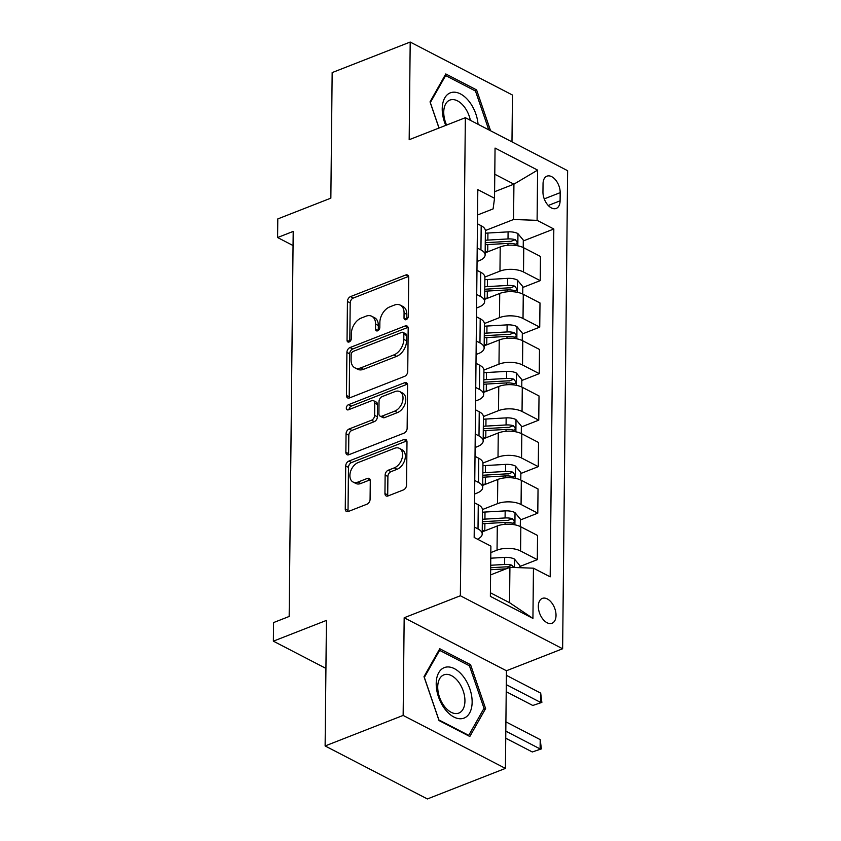 <?xml version="1.0" encoding="UTF-8"?>
<svg xmlns="http://www.w3.org/2000/svg" width="841" height="841" viewBox="0 0 841 841"><rect width="100%" height="100%" fill="white"/><g stroke="black" fill="none" stroke-linecap="round" stroke-linejoin="round"><path stroke-width="1.26" d="M406.14 319.664A2.87 1.903 -62.6 0 0 408.305 316.269L408.715 277.467A4.089 2.723 -62.6 0 0 407.538 275.039A4.089 2.723 -62.6 0 0 405.688 275.018L350.539 296.6A4.089 2.723 -62.6 0 0 347.438 301.456L347.039 340.258A2.87 1.903 -62.6 0 0 347.859 341.961A2.87 1.903 -62.6 0 0 349.152 341.972A2.87 1.903 -62.6 0 0 351.328 338.576L351.38 333.551A13.099 8.715 -62.6 0 1 361.304 318.035L365.898 316.227A13.099 8.715 -62.6 0 1 371.806 316.29A13.099 8.715 -62.6 0 1 375.58 324.079L375.528 329.104A2.87 1.903 -62.6 0 0 376.358 330.807A2.87 1.903 -62.6 0 0 377.641 330.818A2.87 1.903 -62.6 0 0 379.817 327.422L379.869 322.397A13.099 8.715 -62.6 0 1 389.793 306.881L394.387 305.083A13.099 8.715 -62.6 0 1 400.295 305.136A13.099 8.715 -62.6 0 1 404.069 312.926L404.016 317.951A2.87 1.903 -62.6 0 0 404.847 319.654A2.87 1.903 -62.6 0 0 406.14 319.664M556.027 615.412A13.34 7.937 68.6 0 0 551.433 602.461A13.34 7.937 68.6 0 0 542.319 598.403A13.34 7.937 68.6 0 0 538.335 606.245A13.34 7.937 68.6 0 0 542.929 619.207A13.34 7.937 68.6 0 0 552.043 623.255A13.34 7.937 68.6 0 0 556.027 615.412M384.947 493.52A4.089 2.723 -62.6 0 0 386.124 495.959A4.089 2.723 -62.6 0 0 387.964 495.969L403.438 489.914A4.089 2.723 -62.6 0 0 406.539 485.068L406.991 441.977A4.089 2.723 -62.6 0 0 405.814 439.538A4.089 2.723 -62.6 0 0 403.964 439.528L348.815 461.11A4.089 2.723 -62.6 0 0 345.714 465.967L345.262 509.047A4.089 2.723 -62.6 0 0 346.45 511.486A4.089 2.723 -62.6 0 0 348.29 511.507L366.981 504.19A4.089 2.723 -62.6 0 0 370.082 499.333L370.282 480.894A4.089 2.723 -62.6 0 0 369.094 478.466A4.089 2.723 -62.6 0 0 367.254 478.445L357.982 482.072A10.944 7.285 -62.6 0 1 353.052 482.019A10.944 7.285 -62.6 0 1 350.35 472.232A10.944 7.285 -62.6 0 1 358.192 462.539L394.492 448.327A10.944 7.285 -62.6 0 1 399.433 448.369A10.944 7.285 -62.6 0 1 402.124 458.166A10.944 7.285 -62.6 0 1 394.292 467.859L388.237 470.224A4.089 2.723 -62.6 0 0 385.136 475.081L384.947 493.52L387.712 494.95A4.089 2.723 -62.6 0 0 387.848 496.022M511.98 141.866L512.474 95.044L410.198 42.05L332.163 72.599L330.849 198.15L277.793 218.923L277.593 237.53L293.204 231.412L289.167 616.464L273.567 622.571L273.367 641.168L325.93 668.406M403.144 715.418L505.42 768.401L506.44 670.75L404.174 617.757L403.144 715.418L325.12 745.956L326.434 620.406L273.367 641.168M404.174 617.757L460.353 595.764L465.357 117.708L567.633 170.702L562.629 648.758L460.353 595.764M410.198 42.05L409.178 139.711L465.357 117.708M404.626 376.348A4.089 2.723 -62.6 0 0 407.727 371.501L408.179 328.41A4.089 2.723 -62.6 0 0 407.002 325.972A4.089 2.723 -62.6 0 0 405.162 325.961L350.014 347.543A4.089 2.723 -62.6 0 0 346.913 352.4L346.46 395.48A4.089 2.723 -62.6 0 0 347.638 397.919A4.089 2.723 -62.6 0 0 349.478 397.94L404.626 376.348M407.591 385.189L407.139 428.279A4.089 2.723 -62.6 0 1 404.037 433.136L348.889 454.718A4.089 2.723 -62.6 0 1 347.039 454.708A4.089 2.723 -62.6 0 1 345.861 452.269L346.05 433.83A4.089 2.723 -62.6 0 1 349.152 428.973L371.522 420.227A4.089 2.723 -62.6 0 0 374.623 415.37L374.75 403.133A4.089 2.723 -62.6 0 0 373.572 400.705A4.089 2.723 -62.6 0 0 371.722 400.684L348.437 409.798A2.87 1.903 -62.6 0 1 347.154 409.788A2.87 1.903 -62.6 0 1 346.439 407.223A2.87 1.903 -62.6 0 1 348.5 404.689L404.563 382.739A4.089 2.723 -62.6 0 1 406.403 382.76A4.089 2.723 -62.6 0 1 407.591 385.189M505.42 768.401L427.386 798.95L325.12 745.956M543.044 183.769L542.95 191.958A12.93 7.685 68.6 0 0 547.407 204.51A12.93 7.685 68.6 0 0 556.237 208.431A12.93 7.685 68.6 0 0 560.095 200.831L560.18 192.652A12.93 7.685 68.6 0 0 555.722 180.1A12.93 7.685 68.6 0 0 546.892 176.179A12.93 7.685 68.6 0 0 543.044 183.769M477.541 214.991L493.099 208.904L494.529 198.287L477.814 189.624L474.166 537.462L490.892 546.124L490.366 596.353L532.931 618.408L509.541 602.682L509.919 567.339L490.587 574.908M494.529 198.287L495.055 148.058L537.62 170.113L537.094 220.342L513.557 219.501L485.373 230.529M523.291 240.957L553.82 229.004L537.094 220.342M553.82 229.004L550.182 576.852L533.457 568.18L532.931 618.408M506.44 670.75L562.629 648.758M277.593 237.53L293.057 245.54M494.603 191.727L513.925 184.158L494.781 174.234M513.557 219.501L513.925 184.158L537.62 170.113M519.885 566.477L537.304 559.654L520.579 550.992A16.673 7.527 -179.4 0 0 497.042 550.151L490.818 552.59M537.304 559.654L537.557 535.475L520.831 526.813A16.673 7.527 -179.4 0 0 497.294 525.972L482.229 531.869M520.369 519.969L537.788 513.157L521.063 504.495A16.673 7.527 -179.4 0 0 497.525 503.654L482.45 509.551M537.788 513.157L538.04 488.978L521.315 480.306A16.673 7.527 -179.4 0 0 497.777 479.465L482.713 485.362M520.863 473.472L538.272 466.65L521.557 457.988A16.673 7.527 -179.4 0 0 498.009 457.147L482.934 463.044M538.272 466.65L538.534 442.471L521.809 433.809A16.673 7.527 -179.4 0 0 498.261 432.968L483.197 438.865M521.346 426.965L538.766 420.153L522.04 411.48A16.673 7.527 -179.4 0 0 498.503 410.639L483.428 416.547M538.766 420.153L539.018 395.964L522.293 387.302A16.673 7.527 -179.4 0 0 498.755 386.461L483.691 392.358M521.83 380.468L539.249 373.646L522.524 364.983A16.673 7.527 -179.4 0 0 498.986 364.142L483.911 370.04M539.249 373.646L539.502 349.467L522.776 340.805A16.673 7.527 -179.4 0 0 499.239 339.964L484.174 345.851M522.324 333.961L539.733 327.138L523.018 318.476A16.673 7.527 -179.4 0 0 499.47 317.635L484.395 323.543M539.733 327.138L539.996 302.96L523.27 294.297A16.673 7.527 -179.4 0 0 499.722 293.456L484.658 299.354M522.808 287.454L540.227 280.642L523.501 271.979A16.673 7.527 -179.4 0 0 499.964 271.138L484.889 277.036M540.227 280.642L540.479 256.463L523.754 247.79A16.673 7.527 -179.4 0 0 500.216 246.949L485.152 252.847M490.398 592.768L509.541 602.682M477.057 261.498L479.507 260.531A16.673 7.527 -179.4 0 0 485.131 254.981A16.673 7.527 -179.4 0 0 480.936 249.924L477.194 247.979M476.574 307.995L479.023 307.039A16.673 7.527 -179.4 0 0 484.637 301.488A16.673 7.527 -179.4 0 0 480.453 296.421L476.71 294.487M476.08 354.503L478.529 353.546A16.673 7.527 -179.4 0 0 484.153 347.985A16.673 7.527 -179.4 0 0 479.959 342.928L476.227 340.994M475.596 400.999L478.045 400.043A16.673 7.527 -179.4 0 0 483.67 394.492A16.673 7.527 -179.4 0 0 479.475 389.425L475.733 387.491M475.112 447.507L477.562 446.55A16.673 7.527 -179.4 0 0 483.176 440.989A16.673 7.527 -179.4 0 0 478.992 435.932L475.249 433.998M474.618 494.014L477.068 493.047A16.673 7.527 -179.4 0 0 482.692 487.496A16.673 7.527 -179.4 0 0 478.497 482.44L474.766 480.495M485.131 254.981L485.383 230.802A16.673 7.527 -179.4 0 0 481.189 225.735L477.457 223.801M484.637 301.488L484.889 277.299A16.673 7.527 -179.4 0 0 480.705 272.242L476.963 270.308M484.153 347.985L484.405 323.806A16.673 7.527 -179.4 0 0 480.211 318.75L476.479 316.805M483.67 394.492L483.922 370.313A16.673 7.527 -179.4 0 0 479.727 365.246L475.995 363.312M483.176 440.989L483.428 416.81A16.673 7.527 -179.4 0 0 479.244 411.754L475.501 409.819M482.692 487.496L482.944 463.317A16.673 7.527 -179.4 0 0 478.75 458.25L475.018 456.316M477.478 539.176A16.673 7.527 -179.4 0 0 482.208 534.003L482.461 509.814A16.673 7.527 -179.4 0 0 478.266 504.758L474.534 502.823M482.208 534.003A16.673 7.527 -179.4 0 0 478.014 528.936L474.271 527.002M509.919 567.339L533.457 568.18M490.587 130.786L476.595 89.913L445.793 73.955L430.024 101.877L438.981 128.042M469.825 736.495L485.604 708.574L470.571 664.695L439.78 648.737L424.001 676.658L439.023 720.537L469.825 736.495M474.734 90.649L476.595 89.913M468.721 665.42L470.571 664.695M483.386 709.436L485.604 708.574M406.781 319.296L406.834 314.355A13.099 8.715 -62.6 0 0 403.06 306.566L400.295 305.136M371.806 316.29L374.56 317.719A13.099 8.715 -62.6 0 1 378.345 325.509L378.292 330.45M408.579 276.405A4.089 2.723 -62.6 0 0 408.453 276.447L353.304 298.04A4.089 2.723 -62.6 0 0 350.203 302.886L349.803 341.604M408.043 327.349A4.089 2.723 -62.6 0 0 407.917 327.391L352.778 348.973A4.089 2.723 -62.6 0 0 349.667 353.83L349.225 396.92A4.089 2.723 -62.6 0 0 349.362 397.982M403.848 334.108A2.87 1.903 -62.6 0 0 403.028 332.405A2.87 1.903 -62.6 0 0 401.735 332.384L353.325 351.338A2.87 1.903 -62.6 0 0 351.16 354.734L351.096 360.032A13.099 8.715 -62.6 0 0 354.881 367.822A13.099 8.715 -62.6 0 0 360.778 367.874L393.872 354.923A13.099 8.715 -62.6 0 0 403.796 339.396L403.848 334.108L406.613 335.538A2.87 1.903 -62.6 0 0 405.793 333.835L403.028 332.405M354.881 367.822L357.646 369.252A13.099 8.715 -62.6 0 0 363.543 369.304L360.778 367.874M406.613 335.538L406.56 340.836A13.099 8.715 -62.6 0 1 396.637 356.353L363.543 369.304M373.572 400.705L376.337 402.135A4.089 2.723 -62.6 0 1 377.514 404.574L377.388 416.8A4.089 2.723 -62.6 0 1 374.287 421.656L351.916 430.413A4.089 2.723 -62.6 0 0 348.815 435.26L348.626 453.698A4.089 2.723 -62.6 0 0 348.763 454.771M407.454 384.127A4.089 2.723 -62.6 0 0 407.328 384.169L351.265 406.119A2.87 1.903 -62.6 0 0 349.089 409.546M394.734 411.133A10.944 7.285 -62.6 0 0 402.566 401.441A10.944 7.285 -62.6 0 0 399.874 391.654A10.944 7.285 -62.6 0 0 394.934 391.601L382.14 396.605A4.089 2.723 -62.6 0 0 379.039 401.462L378.913 413.688A4.089 2.723 -62.6 0 0 380.09 416.127A4.089 2.723 -62.6 0 0 381.94 416.148L394.734 411.133L397.499 412.574A10.944 7.285 -62.6 0 0 405.33 402.881A10.944 7.285 -62.6 0 0 402.629 393.083L399.874 391.654M380.09 416.127L382.855 417.556A4.089 2.723 -62.6 0 0 384.705 417.578L381.94 416.148M397.499 412.574L384.705 417.578M399.433 448.369L402.187 449.809A10.944 7.285 -62.6 0 1 404.889 459.596A10.944 7.285 -62.6 0 1 397.057 469.289L391.002 471.664A4.089 2.723 -62.6 0 0 387.901 476.511L387.712 494.95M353.052 482.019L355.817 483.459A10.944 7.285 -62.6 0 0 360.747 483.501L357.982 482.072M370.135 479.833A4.089 2.723 -62.6 0 0 370.019 479.875L360.747 483.501M406.855 440.915A4.089 2.723 -62.6 0 0 406.729 440.957L351.58 462.539A4.089 2.723 -62.6 0 0 348.479 467.396L348.027 510.487A4.089 2.723 -62.6 0 0 348.163 511.549M523.228 247.527L523.302 240.095L517.814 233.514A11.049 4.983 -179.4 0 0 508.09 231.874L487.927 233.031A31.895 14.402 -179.4 0 0 485.352 233.22M488.358 251.596L487.738 251.627A31.895 14.402 -179.4 0 0 485.162 251.827M485.236 244.752A31.895 14.402 0.6 0 1 487.812 244.563L507.975 243.406A11.049 4.983 0.6 0 1 515.239 244.121L516.553 244.058L517.268 242.366L515.281 239.653A11.049 4.983 -179.4 0 0 508.017 238.939L487.854 240.095A31.895 14.402 -179.4 0 0 485.278 240.295M485.257 242.818A26.481 11.953 0.6 0 1 488.632 242.523L508.794 241.367A5.624 2.544 0.6 0 1 510.792 241.42L515.281 239.653M522.734 294.035L522.818 286.602L517.331 280.021A11.049 4.983 -179.4 0 0 507.607 278.371L487.444 279.527A31.895 14.402 -179.4 0 0 484.868 279.727M487.875 298.092L487.254 298.135A31.895 14.402 -179.4 0 0 484.668 298.324M484.742 291.259A31.895 14.402 0.6 0 1 487.328 291.06L507.491 289.914A11.049 4.983 0.6 0 1 514.745 290.629L516.069 290.565L516.784 288.873L514.797 286.161A11.049 4.983 -179.4 0 0 507.533 285.446L487.37 286.602A31.895 14.402 -179.4 0 0 484.794 286.792M484.763 289.325A26.481 11.953 0.6 0 1 488.148 289.031L508.311 287.874A5.624 2.544 0.6 0 1 510.308 287.916L514.797 286.161M522.25 340.542L522.335 333.099L516.837 326.518A11.049 4.983 -179.4 0 0 507.123 324.878L486.96 326.035A31.895 14.402 -179.4 0 0 484.384 326.224M487.391 344.6L486.76 344.631A31.895 14.402 -179.4 0 0 484.185 344.831M484.258 337.767A31.895 14.402 0.6 0 1 486.834 337.567L506.997 336.411A11.049 4.983 0.6 0 1 514.261 337.125L515.575 337.073L516.3 335.37L514.303 332.668A11.049 4.983 -179.4 0 0 507.049 331.943L486.886 333.099A31.895 14.402 -179.4 0 0 484.311 333.299M484.279 335.822A26.481 11.953 0.6 0 1 487.664 335.527L507.827 334.371A5.624 2.544 0.6 0 1 509.814 334.424L514.303 332.668M521.767 387.039L521.841 379.606L516.353 373.026A11.049 4.983 -179.4 0 0 506.629 371.386L486.466 372.531A31.895 14.402 -179.4 0 0 483.89 372.731M486.897 391.097L486.277 391.139A31.895 14.402 -179.4 0 0 483.701 391.338M483.775 384.263A31.895 14.402 0.6 0 1 486.35 384.064L506.513 382.918A11.049 4.983 0.6 0 1 513.777 383.633L515.091 383.57L515.806 381.877L513.819 379.165A11.049 4.983 -179.4 0 0 506.555 378.45L486.392 379.606A31.895 14.402 -179.4 0 0 483.817 379.796M483.796 382.329A26.481 11.953 0.6 0 1 487.17 382.035L507.333 380.878A5.624 2.544 0.6 0 1 509.331 380.92L513.819 379.165M521.283 433.546L521.357 426.114L515.869 419.522A11.049 4.983 -179.4 0 0 506.145 417.882L485.982 419.039A31.895 14.402 -179.4 0 0 483.407 419.239M486.413 437.604L485.793 437.635A31.895 14.402 -179.4 0 0 483.207 437.835M483.291 430.771A31.895 14.402 0.6 0 1 485.867 430.571L506.03 429.415A11.049 4.983 0.6 0 1 513.283 430.14L514.608 430.077L515.323 428.384L513.336 425.672A11.049 4.983 -179.4 0 0 506.072 424.957L485.909 426.103A31.895 14.402 -179.4 0 0 483.333 426.303M483.302 428.836A26.481 11.953 0.6 0 1 486.687 428.532L506.85 427.386A5.624 2.544 0.6 0 1 508.847 427.428L513.336 425.672M478.056 124.289A27.101 16.116 68.6 0 0 451.428 92.489A27.101 16.116 68.6 0 0 445.772 125.383M470.361 120.305A20.52 12.205 68.6 0 0 450.713 99.816A20.52 12.205 68.6 0 0 449.872 100.09A20.52 12.205 68.6 0 0 446.582 125.067M430.287 102.644L445.635 75.564L475.48 91.028L488.768 129.84M444.679 75.942L445.635 75.564M439.044 128.011L430.35 102.623M436.206 683.554A27.101 16.116 68.6 0 0 453.919 717.037A27.101 16.116 68.6 0 0 472.137 702.172A27.101 16.116 68.6 0 0 454.434 668.679A27.101 16.116 68.6 0 0 436.206 683.554M437.73 686.929A20.52 12.205 68.6 0 0 444.794 706.85A20.52 12.205 68.6 0 0 458.808 713.084A20.52 12.205 68.6 0 0 464.936 701.026A20.52 12.205 68.6 0 0 457.872 681.094A20.52 12.205 68.6 0 0 443.848 674.871A20.52 12.205 68.6 0 0 437.73 686.929M469.457 665.809L484.017 708.322L468.731 735.37L438.886 719.917L424.337 677.394L439.622 650.345L469.457 665.809M468.122 735.612L468.731 735.37M438.655 650.724L439.622 650.345M520.789 480.043L520.873 472.61L515.375 466.03A11.049 4.983 -179.4 0 0 505.662 464.39L485.499 465.546A31.895 14.402 -179.4 0 0 482.923 465.735M485.93 484.111L485.299 484.143A31.895 14.402 -179.4 0 0 482.723 484.342M482.797 477.267A31.895 14.402 0.6 0 1 485.373 477.078L505.536 475.922A11.049 4.983 0.6 0 1 512.8 476.637L514.114 476.574L514.839 474.881L512.842 472.169A11.049 4.983 -179.4 0 0 505.588 471.454L485.425 472.61A31.895 14.402 -179.4 0 0 482.85 472.81M482.818 475.333A26.481 11.953 0.6 0 1 486.203 475.039L506.366 473.882A5.624 2.544 0.6 0 1 508.353 473.935L512.842 472.169M520.306 526.55L520.379 519.118L514.892 512.537A11.049 4.983 -179.4 0 0 505.168 510.886L485.005 512.043A31.895 14.402 -179.4 0 0 482.429 512.243M485.436 530.608L484.815 530.65A31.895 14.402 -179.4 0 0 482.24 530.839M482.314 523.775A31.895 14.402 0.6 0 1 484.889 523.575L505.052 522.419A11.049 4.983 0.6 0 1 512.316 523.144L513.63 523.081L514.345 521.388L512.358 518.676A11.049 4.983 -179.4 0 0 505.094 517.961L484.931 519.118A31.895 14.402 -179.4 0 0 482.356 519.307M482.335 521.841A26.481 11.953 0.6 0 1 485.709 521.536L505.872 520.39A5.624 2.544 0.6 0 1 507.869 520.432L512.358 518.676M506.293 684.648L540.595 702.414L540.689 693.11L506.398 675.344M540.689 693.11L541.867 702.403L532.784 705.473L506.219 691.701M532.784 705.473L541.867 702.403M519.875 567.696L519.896 565.615L514.408 559.034A11.049 4.983 -179.4 0 0 504.684 557.394L490.766 558.193M513.809 567.486L511.875 565.184A11.049 4.983 -179.4 0 0 504.611 564.458L490.692 565.257M490.66 567.738L505.388 566.887A5.624 2.544 0.6 0 1 507.386 566.939L511.875 565.184M490.639 569.725L504.568 568.926A11.049 4.983 0.6 0 1 505.967 568.884M505.809 731.144L540.101 748.921L540.206 739.617L505.904 721.851M540.206 739.617L541.383 748.9L532.3 751.97L505.735 738.209M532.3 751.97L541.383 748.9M497.042 550.151L497.294 525.972M497.525 503.654L497.777 479.465M498.009 457.147L498.261 432.968M498.503 410.639L498.755 386.461M498.986 364.142L499.239 339.964M499.47 317.635L499.722 293.456M499.964 271.138L500.216 246.949M480.936 249.924L481.189 225.735M523.501 271.979L523.754 247.79M523.018 318.476L523.27 294.297M480.453 296.421L480.705 272.242M522.524 364.983L522.776 340.805M479.959 342.928L480.211 318.75M522.04 411.48L522.293 387.302M479.475 389.425L479.727 365.246M521.557 457.988L521.809 433.809M478.992 435.932L479.244 411.754M521.063 504.495L521.315 480.306M478.497 482.44L478.75 458.25M520.579 550.992L520.831 526.813M478.014 528.936L478.266 504.758M544.243 198.886L560.18 192.652M548.248 205.477L560.095 200.831M406.834 314.355L404.069 312.926M378.219 330.492L375.528 329.104M378.345 325.509L375.58 324.079M349.73 341.646L347.039 340.258M350.203 302.886L347.438 301.456M353.304 298.04L350.539 296.6M408.453 276.447L405.688 275.018M406.718 319.338L404.016 317.951M349.225 396.92L346.46 395.48M349.667 353.83L346.913 352.4M352.778 348.973L350.014 347.543M407.917 327.391L405.162 325.961M396.637 356.353L393.872 354.923M406.56 340.836L403.796 339.396M348.626 453.698L345.861 452.269M348.815 435.26L346.05 433.83M351.916 430.413L349.152 428.973M374.287 421.656L371.522 420.227M377.388 416.8L374.623 415.37M377.514 404.574L374.75 403.133M351.265 406.119L348.5 404.689M407.328 384.169L404.563 382.739M387.901 476.511L385.136 475.081M391.002 471.664L388.237 470.224M397.057 469.289L394.292 467.859M370.019 479.875L367.254 478.445M348.027 510.487L345.262 509.047M348.479 467.396L345.714 465.967M351.58 462.539L348.815 461.11M406.729 440.957L403.964 439.528M517.825 245.814L517.951 233.682M487.854 240.095L487.927 233.031M487.738 251.627L487.812 244.563M508.017 238.939L508.09 231.874M507.953 245.278L507.975 243.406M517.341 292.321L517.467 280.179M487.37 286.602L487.444 279.527M487.254 298.135L487.328 291.06M507.533 285.446L507.607 278.371M507.47 291.774L507.491 289.914M516.847 338.818L516.973 326.686M486.886 333.099L486.96 326.035M486.76 344.631L486.834 337.567M507.049 331.943L507.123 324.878M506.976 338.282L506.997 336.411M516.363 385.325L516.49 373.183M486.392 379.606L486.466 372.531M486.277 391.139L486.35 384.064M506.555 378.45L506.629 371.386M506.492 384.789L506.513 382.918M515.88 431.822L516.006 419.691M485.909 426.103L485.982 419.039M485.793 437.635L485.867 430.571M506.072 424.957L506.145 417.882M506.009 431.286L506.03 429.415M515.386 478.329L515.522 466.198M485.425 472.61L485.499 465.546M485.299 484.143L485.373 477.078M505.588 471.454L505.662 464.39M505.515 477.793L505.536 475.922M514.902 524.826L515.028 512.695M484.931 519.118L485.005 512.043M484.815 530.65L484.889 523.575M505.094 517.961L505.168 510.886M505.031 524.29L505.052 522.419M514.461 567.507L514.545 559.202M504.611 564.458L504.684 557.394"/></g></svg>
